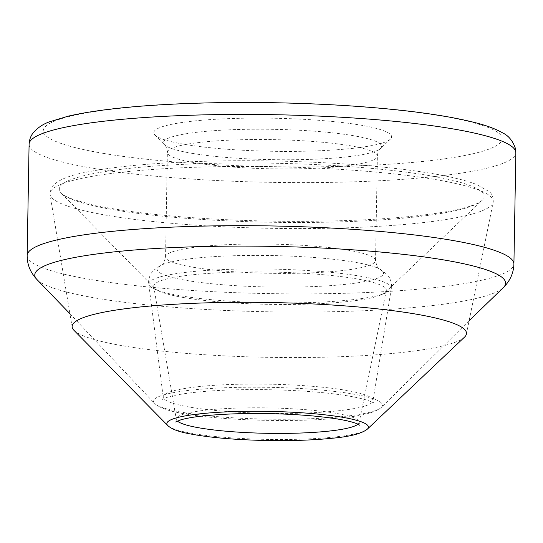 <?xml version="1.0" encoding="UTF-8"?>
<svg xmlns="http://www.w3.org/2000/svg" width="543" height="543" viewBox="0 0 543 543"><rect width="100%" height="100%" fill="white"/><g stroke="black" fill="none" stroke-linecap="round" stroke-linejoin="round"><path stroke-width="0.41" stroke-dasharray="2.71 2.04" d="M185 144.411A118.924 16.534 -179 0 0 307.738 151.151A118.924 16.534 -179 0 0 390.403 139.123A118.924 16.534 -179 0 0 273 118.218A118.924 16.534 -179 0 0 154.938 135.017A118.924 16.534 -179 0 0 185 144.411M184.24 297.639A116.324 16.175 -179 0 0 304.338 304.229A116.324 16.175 -179 0 0 385.163 292.453A116.324 16.175 -179 0 0 386.29 290.641A116.324 16.175 -179 0 0 270.312 272.016A116.324 16.175 -179 0 0 153.757 286.582A116.324 16.175 -179 0 0 154.823 288.435A116.324 16.175 -179 0 0 184.24 297.639M74.011 330.368A197.211 27.421 -179 0 0 110.602 343.481A197.211 27.421 -179 0 0 123.858 345.952A197.211 27.421 -179 0 0 327.381 357.124A197.211 27.421 -179 0 0 464.469 337.183M183.582 412.537A114.498 15.917 -179 0 0 302.315 419.006A114.498 15.917 -179 0 0 381.498 407.284A114.498 15.917 -179 0 0 268.303 387.315A114.498 15.917 -179 0 0 154.477 403.32A114.498 15.917 -179 0 0 183.582 412.537M36.944 279.516A235.452 32.736 -179 0 0 96.545 298.209A235.452 32.736 -179 0 0 339.83 311.546A235.452 32.736 -179 0 0 503.286 287.654M27.15 255.536A243.413 33.842 -179 0 0 91.007 279.564A243.413 33.842 -179 0 0 358.407 292.853A243.413 33.842 -179 0 0 513.909 264.034M29.091 144.275A243.413 33.842 -179 0 0 92.948 168.303A243.413 33.842 -179 0 0 360.348 181.586A243.413 33.842 -179 0 0 515.85 152.766M103.448 153.397A229.506 31.908 -179 0 0 491.53 148.103A229.506 31.908 -179 0 0 223.159 102.742A229.506 31.908 -179 0 0 103.448 153.397M192.086 153.35A109.089 15.17 -179 0 0 304.671 159.533A109.089 15.17 -179 0 0 380.5 148.504A109.089 15.17 -179 0 0 272.803 129.322A109.089 15.17 -179 0 0 164.509 144.73A109.089 15.17 -179 0 0 192.086 153.35M194.923 162.757A105.016 14.6 -179 0 0 310.284 168.493A105.016 14.6 -179 0 0 377.371 156.058A105.016 14.6 -179 0 0 272.627 139.626A105.016 14.6 -179 0 0 167.373 152.393A105.016 14.6 -179 0 0 194.923 162.757M193.098 267.231A105.016 14.6 -179 0 0 308.458 272.966A105.016 14.6 -179 0 0 375.546 260.531A105.016 14.6 -179 0 0 270.801 244.099A105.016 14.6 -179 0 0 165.547 256.866A105.016 14.6 -179 0 0 193.098 267.231M186.806 280.48A113.256 15.747 -179 0 0 327.504 285.849A113.256 15.747 -179 0 0 377.914 268.201A113.256 15.747 -179 0 0 270.604 255.529A113.256 15.747 -179 0 0 162.92 264.448A113.256 15.747 -179 0 0 186.806 280.48M180.588 295.792A121.327 16.867 -179 0 0 312.659 302.458A121.327 16.867 -179 0 0 391.347 288.408A121.327 16.867 -179 0 0 270.366 269.063A121.327 16.867 -179 0 0 148.782 284.172A121.327 16.867 -179 0 0 180.588 295.792M190.736 407.277A104.908 14.586 -179 0 0 305.051 413.04A104.908 14.586 -179 0 0 372.966 400.856A104.908 14.586 -179 0 0 268.357 384.172A104.908 14.586 -179 0 0 163.226 397.198A104.908 14.586 -179 0 0 190.736 407.277M357.986 424.192A91.468 12.72 -179 0 0 359.14 422.522A91.468 12.72 -179 0 0 267.943 407.888A91.468 12.72 -179 0 0 176.292 419.332A91.468 12.72 -179 0 0 177.391 421.042M108.328 208.811A212.442 29.539 -179 0 0 115.021 209.992A212.442 29.539 -179 0 0 334.291 222.026A212.442 29.539 -179 0 0 481.94 200.537A212.442 29.539 -179 0 0 272.213 163.192A212.442 29.539 -179 0 0 61.318 193.193A212.442 29.539 -179 0 0 108.328 208.811M99.885 214.064A221.693 30.822 -179 0 0 108.111 215.523A221.693 30.822 -179 0 0 348.959 227.721A221.693 30.822 -179 0 0 493.187 202.179A221.693 30.822 -179 0 0 272.152 166.694A221.693 30.822 -179 0 0 50.017 194.442A221.693 30.822 -179 0 0 99.885 214.064M167.814 425.61A100.801 14.016 -179 0 0 186.52 432.316A100.801 14.016 -179 0 0 193.294 433.579A100.801 14.016 -179 0 0 297.326 439.287A100.801 14.016 -179 0 0 367.394 429.092M69.952 313.739L154.477 403.32C159.432 408.003 169.844 411.546 185.726 413.942C224.571 420.798 298.114 422.603 341.459 417.811C362.188 415.945 375.539 412.436 381.498 407.284L469.098 320.709M154.938 135.017L164.509 144.73C166.219 146.338 167.169 148.897 167.373 152.393L165.547 256.866C164.196 262.412 162.92 265.127 161.705 265.004L153.526 270.339L151.354 273.041C147.669 279.394 148.728 284.104 148.782 284.172L163.226 397.198L162.642 399.465L163.463 398.915C166.715 396.967 174.663 395.08 187.294 393.254C208.24 390.512 234.121 389.311 264.936 389.65C299.05 390.2 327.477 392.413 350.228 396.281C362.086 398.481 369.552 400.571 372.641 402.546L373.475 403.144L372.966 400.856L391.347 288.408C391.401 288.34 392.63 283.67 389.168 277.188L387.091 274.412L379.109 268.799C377.887 268.88 376.699 266.124 375.546 260.531L377.371 156.058C377.697 152.569 378.736 150.051 380.5 148.504L390.403 139.123M386.29 290.641L359.14 422.522L359.717 425.217M153.757 286.582L176.292 419.332L175.627 422.006M385.163 292.453L481.94 200.537L479.849 202.057C473.326 206.069 458.95 209.808 436.728 213.256C395.134 219.216 342.463 221.877 278.715 221.239C213.168 220.472 147.316 215.211 106.048 207.487C80.045 202.295 65.133 197.53 61.318 193.193L154.823 288.435M466.41 334.06L493.187 202.179C493.506 197.353 492.148 193.817 489.128 191.57L476.387 184.403C457.457 177.249 426.18 171.473 382.557 167.088C342.64 163.165 299.675 161.054 253.656 160.755C187.776 160.348 125.542 164.427 89.378 171.615C68.859 175.097 56.099 180.568 51.096 188.027L50.017 194.442L72.171 327.178"/><path stroke-width="0.81" d="M367.394 429.092L464.469 337.183A197.211 27.421 -179 0 0 466.41 334.06A197.211 27.421 -179 0 0 269.783 302.512A197.211 27.421 -179 0 0 72.171 327.178A197.211 27.421 -179 0 0 74.011 330.368L167.814 425.61C171.683 429.099 178.647 431.766 188.72 433.619C208.342 437.475 233.918 439.762 265.459 440.488C290.505 440.957 312.639 440.217 331.854 438.282C349.977 436.667 361.828 433.606 367.394 429.092A100.801 14.016 -179 0 0 267.882 411.37A100.801 14.016 -179 0 0 167.814 425.61M503.286 287.654A235.452 32.736 -179 0 0 270.76 246.346A235.452 32.736 -179 0 0 36.944 279.516C30.388 272.552 27.123 264.556 27.15 255.536A243.413 33.842 -179 0 1 271.12 225.942A243.413 33.842 -179 0 1 513.909 264.034C513.617 273.048 510.081 280.928 503.286 287.654L469.098 320.709M513.909 264.034L515.85 152.766A243.413 33.842 -179 0 0 273.061 114.682A243.413 33.842 -179 0 0 29.091 144.275L27.15 255.536M177.391 421.042A91.468 12.72 -179 0 0 194.957 427.063A91.468 12.72 -179 0 0 200.258 428.033A91.468 12.72 -179 0 0 293.851 433.239A91.468 12.72 -179 0 0 357.986 424.192M69.952 313.739L36.944 279.516M515.85 152.766L515.402 148.409C512.775 140.813 508.519 135.641 502.621 132.879C496.288 129.234 488.089 126.071 478.016 123.383C447.235 115.218 403.028 109.279 345.409 105.573C286.215 101.962 228.46 101.493 172.131 104.175C127.849 106.408 93.206 110.405 68.194 116.168L49.623 121.781C43.107 124.021 37.61 127.734 33.137 132.926C30.68 136.001 29.336 139.782 29.091 144.275M359.717 425.217L357.396 423.927C350.133 420.818 335.554 418.178 313.644 416.019C287.362 413.664 260.307 412.965 232.485 413.915C208.274 414.92 191.027 416.902 180.751 419.861L175.64 421.986"/></g></svg>
